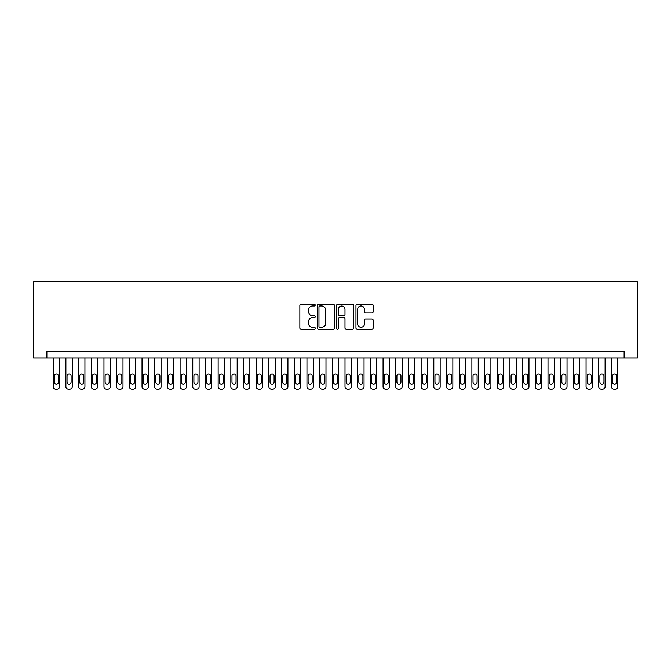 <?xml version="1.0" encoding="UTF-8"?>
<svg xmlns="http://www.w3.org/2000/svg" width="671" height="671" viewBox="0 0 671 671"><rect width="100%" height="100%" fill="white"/><g stroke="black" fill="none" stroke-linecap="round" stroke-linejoin="round"><path stroke-width="1.01" d="M315.202 305.079A0.872 0.872 0 0 0 314.33 304.206L301.094 304.206A1.241 1.241 0 0 0 299.853 305.456L299.853 327.867A1.241 1.241 0 0 0 301.094 329.117L314.33 329.117A0.872 0.872 0 0 0 315.202 328.245A0.872 0.872 0 0 0 314.33 327.373L312.619 327.373A3.984 3.984 0 0 1 308.635 323.388L308.635 321.518A3.984 3.984 0 0 1 312.619 317.534L314.33 317.534A0.872 0.872 0 0 0 315.202 316.662A0.872 0.872 0 0 0 314.33 315.789L312.619 315.789A3.984 3.984 0 0 1 308.635 311.805L308.635 309.935A3.984 3.984 0 0 1 312.619 305.951L314.33 305.951A0.872 0.872 0 0 0 315.202 305.079M371.893 312.988A1.241 1.241 0 0 0 373.143 311.738L373.143 305.456A1.241 1.241 0 0 0 371.893 304.206L357.198 304.206A1.241 1.241 0 0 0 355.957 305.456L355.957 327.867A1.241 1.241 0 0 0 357.198 329.117L371.893 329.117A1.241 1.241 0 0 0 373.143 327.867L373.143 320.268A1.241 1.241 0 0 0 371.893 319.027L365.603 319.027A1.241 1.241 0 0 0 364.361 320.268L364.361 324.034A3.33 3.33 0 0 1 361.032 327.373A3.33 3.33 0 0 1 357.702 324.034L357.702 309.281A3.33 3.33 0 0 1 361.032 305.951A3.33 3.33 0 0 1 364.361 309.281L364.361 311.738A1.241 1.241 0 0 0 365.603 312.988L371.893 312.988M624.131 357.895L637.45 357.895L637.45 281.77L33.55 281.77L33.55 357.895L624.131 357.895L624.131 351.545L46.869 351.545L46.869 357.895M334.41 305.456A1.241 1.241 0 0 0 333.168 304.206L318.473 304.206A1.241 1.241 0 0 0 317.224 305.456L317.224 327.867A1.241 1.241 0 0 0 318.473 329.117L333.168 329.117A1.241 1.241 0 0 0 334.41 327.867L334.41 305.456M337.832 304.206L352.527 304.206A1.241 1.241 0 0 1 353.776 305.456L353.776 327.867A1.241 1.241 0 0 1 352.527 329.117L346.244 329.117A1.241 1.241 0 0 1 344.995 327.867L344.995 318.775A1.241 1.241 0 0 0 343.753 317.534L339.576 317.534A1.241 1.241 0 0 0 338.335 318.775L338.335 328.245A0.872 0.872 0 0 1 337.463 329.117A0.872 0.872 0 0 1 336.59 328.245L336.59 305.456A1.241 1.241 0 0 1 337.832 304.206M319.841 305.951A0.872 0.872 0 0 0 318.968 306.823L318.968 326.5A0.872 0.872 0 0 0 319.841 327.373L321.644 327.373A3.984 3.984 0 0 0 325.628 323.388L325.628 309.935A3.984 3.984 0 0 0 321.644 305.951L319.841 305.951M344.995 309.348A3.33 3.33 0 0 0 341.665 306.01A3.33 3.33 0 0 0 338.335 309.348L338.335 314.54A1.241 1.241 0 0 0 339.576 315.789L343.753 315.789A1.241 1.241 0 0 0 344.995 314.54L344.995 309.348M59.56 357.895L59.56 386.689A2.541 2.541 0 0 1 57.018 389.23L55.752 389.23A2.541 2.541 0 0 1 53.219 386.689L53.219 357.895M58.419 382.126L58.419 376.037A2.03 2.03 0 0 0 56.389 374.007A2.03 2.03 0 0 0 54.359 376.037L54.359 382.126A2.03 2.03 0 0 0 56.389 384.156A2.03 2.03 0 0 0 58.419 382.126M72.242 357.895L72.242 386.689A2.541 2.541 0 0 1 69.709 389.23L68.442 389.23A2.541 2.541 0 0 1 65.901 386.689L65.901 357.895M71.101 382.126L71.101 376.037A2.03 2.03 0 0 0 69.071 374.007A2.03 2.03 0 0 0 67.041 376.037L67.041 382.126A2.03 2.03 0 0 0 69.071 384.156A2.03 2.03 0 0 0 71.101 382.126M84.932 357.895L84.932 386.689A2.541 2.541 0 0 1 82.399 389.23L81.124 389.23A2.541 2.541 0 0 1 78.591 386.689L78.591 357.895M83.791 382.126L83.791 376.037A2.03 2.03 0 0 0 81.761 374.007A2.03 2.03 0 0 0 79.732 376.037L79.732 382.126A2.03 2.03 0 0 0 81.761 384.156A2.03 2.03 0 0 0 83.791 382.126M97.622 357.895L97.622 386.689A2.541 2.541 0 0 1 95.081 389.23L93.814 389.23A2.541 2.541 0 0 1 91.273 386.689L91.273 357.895M96.481 382.126L96.481 376.037A2.03 2.03 0 0 0 94.452 374.007A2.03 2.03 0 0 0 92.413 376.037L92.413 382.126A2.03 2.03 0 0 0 94.452 384.156A2.03 2.03 0 0 0 96.481 382.126M110.304 357.895L110.304 386.689A2.541 2.541 0 0 1 107.771 389.23L106.496 389.23A2.541 2.541 0 0 1 103.963 386.689L103.963 357.895M109.163 382.126L109.163 376.037A2.03 2.03 0 0 0 107.134 374.007A2.03 2.03 0 0 0 105.104 376.037L105.104 382.126A2.03 2.03 0 0 0 107.134 384.156A2.03 2.03 0 0 0 109.163 382.126M122.994 357.895L122.994 386.689A2.541 2.541 0 0 1 120.453 389.23L119.186 389.23A2.541 2.541 0 0 1 116.653 386.689L116.653 357.895M121.854 382.126L121.854 376.037A2.03 2.03 0 0 0 119.824 374.007A2.03 2.03 0 0 0 117.794 376.037L117.794 382.126A2.03 2.03 0 0 0 119.824 384.156A2.03 2.03 0 0 0 121.854 382.126M135.676 357.895L135.676 386.689A2.541 2.541 0 0 1 133.143 389.23L131.877 389.23A2.541 2.541 0 0 1 129.335 386.689L129.335 357.895M134.536 382.126L134.536 376.037A2.03 2.03 0 0 0 132.506 374.007A2.03 2.03 0 0 0 130.476 376.037L130.476 382.126A2.03 2.03 0 0 0 132.506 384.156A2.03 2.03 0 0 0 134.536 382.126M148.366 357.895L148.366 386.689A2.541 2.541 0 0 1 145.833 389.23L144.559 389.23A2.541 2.541 0 0 1 142.026 386.689L142.026 357.895M147.226 382.126L147.226 376.037A2.03 2.03 0 0 0 145.196 374.007A2.03 2.03 0 0 0 143.166 376.037L143.166 382.126A2.03 2.03 0 0 0 145.196 384.156A2.03 2.03 0 0 0 147.226 382.126M161.057 357.895L161.057 386.689A2.541 2.541 0 0 1 158.515 389.23L157.249 389.23A2.541 2.541 0 0 1 154.707 386.689L154.707 357.895M159.916 382.126L159.916 376.037A2.03 2.03 0 0 0 157.886 374.007A2.03 2.03 0 0 0 155.857 376.037L155.857 382.126A2.03 2.03 0 0 0 157.886 384.156A2.03 2.03 0 0 0 159.916 382.126M173.739 357.895L173.739 386.689A2.541 2.541 0 0 1 171.206 389.23L169.939 389.23A2.541 2.541 0 0 1 167.398 386.689L167.398 357.895M172.598 382.126L172.598 376.037A2.03 2.03 0 0 0 170.568 374.007A2.03 2.03 0 0 0 168.538 376.037L168.538 382.126A2.03 2.03 0 0 0 170.568 384.156A2.03 2.03 0 0 0 172.598 382.126M186.429 357.895L186.429 386.689A2.541 2.541 0 0 1 183.888 389.23L182.621 389.23A2.541 2.541 0 0 1 180.088 386.689L180.088 357.895M185.288 382.126L185.288 376.037A2.03 2.03 0 0 0 183.258 374.007A2.03 2.03 0 0 0 181.229 376.037L181.229 382.126A2.03 2.03 0 0 0 183.258 384.156A2.03 2.03 0 0 0 185.288 382.126M199.111 357.895L199.111 386.689A2.541 2.541 0 0 1 196.578 389.23L195.311 389.23A2.541 2.541 0 0 1 192.77 386.689L192.77 357.895M197.97 382.126L197.97 376.037A2.03 2.03 0 0 0 195.94 374.007A2.03 2.03 0 0 0 193.911 376.037L193.911 382.126A2.03 2.03 0 0 0 195.94 384.156A2.03 2.03 0 0 0 197.97 382.126M211.801 357.895L211.801 386.689A2.541 2.541 0 0 1 209.268 389.23L207.993 389.23A2.541 2.541 0 0 1 205.46 386.689L205.46 357.895M210.66 382.126L210.66 376.037A2.03 2.03 0 0 0 208.631 374.007A2.03 2.03 0 0 0 206.601 376.037L206.601 382.126A2.03 2.03 0 0 0 208.631 384.156A2.03 2.03 0 0 0 210.66 382.126M224.491 357.895L224.491 386.689A2.541 2.541 0 0 1 221.95 389.23L220.684 389.23A2.541 2.541 0 0 1 218.142 386.689L218.142 357.895M223.351 382.126L223.351 376.037A2.03 2.03 0 0 0 221.321 374.007A2.03 2.03 0 0 0 219.291 376.037L219.291 382.126A2.03 2.03 0 0 0 221.321 384.156A2.03 2.03 0 0 0 223.351 382.126M237.173 357.895L237.173 386.689A2.541 2.541 0 0 1 234.64 389.23L233.374 389.23A2.541 2.541 0 0 1 230.832 386.689L230.832 357.895M236.033 382.126L236.033 376.037A2.03 2.03 0 0 0 234.003 374.007A2.03 2.03 0 0 0 231.973 376.037L231.973 382.126A2.03 2.03 0 0 0 234.003 384.156A2.03 2.03 0 0 0 236.033 382.126M249.864 357.895L249.864 386.689A2.541 2.541 0 0 1 247.322 389.23L246.056 389.23A2.541 2.541 0 0 1 243.523 386.689L243.523 357.895M248.723 382.126L248.723 376.037A2.03 2.03 0 0 0 246.693 374.007A2.03 2.03 0 0 0 244.663 376.037L244.663 382.126A2.03 2.03 0 0 0 246.693 384.156A2.03 2.03 0 0 0 248.723 382.126M262.554 357.895L262.554 386.689A2.541 2.541 0 0 1 260.012 389.23L258.746 389.23A2.541 2.541 0 0 1 256.205 386.689L256.205 357.895M261.405 382.126L261.405 376.037A2.03 2.03 0 0 0 259.375 374.007A2.03 2.03 0 0 0 257.345 376.037L257.345 382.126A2.03 2.03 0 0 0 259.375 384.156A2.03 2.03 0 0 0 261.405 382.126M275.236 357.895L275.236 386.689A2.541 2.541 0 0 1 272.703 389.23L271.428 389.23A2.541 2.541 0 0 1 268.895 386.689L268.895 357.895M274.095 382.126L274.095 376.037A2.03 2.03 0 0 0 272.065 374.007A2.03 2.03 0 0 0 270.036 376.037L270.036 382.126A2.03 2.03 0 0 0 272.065 384.156A2.03 2.03 0 0 0 274.095 382.126M287.926 357.895L287.926 386.689A2.541 2.541 0 0 1 285.385 389.23L284.118 389.23A2.541 2.541 0 0 1 281.577 386.689L281.577 357.895M286.785 382.126L286.785 376.037A2.03 2.03 0 0 0 284.756 374.007A2.03 2.03 0 0 0 282.726 376.037L282.726 382.126A2.03 2.03 0 0 0 284.756 384.156A2.03 2.03 0 0 0 286.785 382.126M300.608 357.895L300.608 386.689A2.541 2.541 0 0 1 298.075 389.23L296.808 389.23A2.541 2.541 0 0 1 294.267 386.689L294.267 357.895M299.467 382.126L299.467 376.037A2.03 2.03 0 0 0 297.438 374.007A2.03 2.03 0 0 0 295.408 376.037L295.408 382.126A2.03 2.03 0 0 0 297.438 384.156A2.03 2.03 0 0 0 299.467 382.126M313.298 357.895L313.298 386.689A2.541 2.541 0 0 1 310.757 389.23L309.49 389.23A2.541 2.541 0 0 1 306.957 386.689L306.957 357.895M312.158 382.126L312.158 376.037A2.03 2.03 0 0 0 310.128 374.007A2.03 2.03 0 0 0 308.098 376.037L308.098 382.126A2.03 2.03 0 0 0 310.128 384.156A2.03 2.03 0 0 0 312.158 382.126M325.989 357.895L325.989 386.689A2.541 2.541 0 0 1 323.447 389.23L322.181 389.23A2.541 2.541 0 0 1 319.639 386.689L319.639 357.895M324.839 382.126L324.839 376.037A2.03 2.03 0 0 0 322.81 374.007A2.03 2.03 0 0 0 320.78 376.037L320.78 382.126A2.03 2.03 0 0 0 322.81 384.156A2.03 2.03 0 0 0 324.839 382.126M338.67 357.895L338.67 386.689A2.541 2.541 0 0 1 336.137 389.23L334.863 389.23A2.541 2.541 0 0 1 332.33 386.689L332.33 357.895M337.53 382.126L337.53 376.037A2.03 2.03 0 0 0 335.5 374.007A2.03 2.03 0 0 0 333.47 376.037L333.47 382.126A2.03 2.03 0 0 0 335.5 384.156A2.03 2.03 0 0 0 337.53 382.126M351.361 357.895L351.361 386.689A2.541 2.541 0 0 1 348.819 389.23L347.553 389.23A2.541 2.541 0 0 1 345.011 386.689L345.011 357.895M350.22 382.126L350.22 376.037A2.03 2.03 0 0 0 348.19 374.007A2.03 2.03 0 0 0 346.161 376.037L346.161 382.126A2.03 2.03 0 0 0 348.19 384.156A2.03 2.03 0 0 0 350.22 382.126M364.043 357.895L364.043 386.689A2.541 2.541 0 0 1 361.51 389.23L360.243 389.23A2.541 2.541 0 0 1 357.702 386.689L357.702 357.895M362.902 382.126L362.902 376.037A2.03 2.03 0 0 0 360.872 374.007A2.03 2.03 0 0 0 358.842 376.037L358.842 382.126A2.03 2.03 0 0 0 360.872 384.156A2.03 2.03 0 0 0 362.902 382.126M376.733 357.895L376.733 386.689A2.541 2.541 0 0 1 374.192 389.23L372.925 389.23A2.541 2.541 0 0 1 370.392 386.689L370.392 357.895M375.592 382.126L375.592 376.037A2.03 2.03 0 0 0 373.562 374.007A2.03 2.03 0 0 0 371.533 376.037L371.533 382.126A2.03 2.03 0 0 0 373.562 384.156A2.03 2.03 0 0 0 375.592 382.126M389.423 357.895L389.423 386.689A2.541 2.541 0 0 1 386.882 389.23L385.615 389.23A2.541 2.541 0 0 1 383.074 386.689L383.074 357.895M388.274 382.126L388.274 376.037A2.03 2.03 0 0 0 386.244 374.007A2.03 2.03 0 0 0 384.215 376.037L384.215 382.126A2.03 2.03 0 0 0 386.244 384.156A2.03 2.03 0 0 0 388.274 382.126M402.105 357.895L402.105 386.689A2.541 2.541 0 0 1 399.572 389.23L398.297 389.23A2.541 2.541 0 0 1 395.764 386.689L395.764 357.895M400.964 382.126L400.964 376.037A2.03 2.03 0 0 0 398.935 374.007A2.03 2.03 0 0 0 396.905 376.037L396.905 382.126A2.03 2.03 0 0 0 398.935 384.156A2.03 2.03 0 0 0 400.964 382.126M414.795 357.895L414.795 386.689A2.541 2.541 0 0 1 412.254 389.23L410.988 389.23A2.541 2.541 0 0 1 408.446 386.689L408.446 357.895M413.655 382.126L413.655 376.037A2.03 2.03 0 0 0 411.625 374.007A2.03 2.03 0 0 0 409.595 376.037L409.595 382.126A2.03 2.03 0 0 0 411.625 384.156A2.03 2.03 0 0 0 413.655 382.126M427.477 357.895L427.477 386.689A2.541 2.541 0 0 1 424.944 389.23L423.678 389.23A2.541 2.541 0 0 1 421.136 386.689L421.136 357.895M426.337 382.126L426.337 376.037A2.03 2.03 0 0 0 424.307 374.007A2.03 2.03 0 0 0 422.277 376.037L422.277 382.126A2.03 2.03 0 0 0 424.307 384.156A2.03 2.03 0 0 0 426.337 382.126M440.168 357.895L440.168 386.689A2.541 2.541 0 0 1 437.626 389.23L436.36 389.23A2.541 2.541 0 0 1 433.827 386.689L433.827 357.895M439.027 382.126L439.027 376.037A2.03 2.03 0 0 0 436.997 374.007A2.03 2.03 0 0 0 434.967 376.037L434.967 382.126A2.03 2.03 0 0 0 436.997 384.156A2.03 2.03 0 0 0 439.027 382.126M452.858 357.895L452.858 386.689A2.541 2.541 0 0 1 450.316 389.23L449.05 389.23A2.541 2.541 0 0 1 446.509 386.689L446.509 357.895M451.709 382.126L451.709 376.037A2.03 2.03 0 0 0 449.679 374.007A2.03 2.03 0 0 0 447.649 376.037L447.649 382.126A2.03 2.03 0 0 0 449.679 384.156A2.03 2.03 0 0 0 451.709 382.126M465.54 357.895L465.54 386.689A2.541 2.541 0 0 1 463.007 389.23L461.732 389.23A2.541 2.541 0 0 1 459.199 386.689L459.199 357.895M464.399 382.126L464.399 376.037A2.03 2.03 0 0 0 462.369 374.007A2.03 2.03 0 0 0 460.34 376.037L460.34 382.126A2.03 2.03 0 0 0 462.369 384.156A2.03 2.03 0 0 0 464.399 382.126M478.23 357.895L478.23 386.689A2.541 2.541 0 0 1 475.689 389.23L474.422 389.23A2.541 2.541 0 0 1 471.889 386.689L471.889 357.895M477.089 382.126L477.089 376.037A2.03 2.03 0 0 0 475.06 374.007A2.03 2.03 0 0 0 473.03 376.037L473.03 382.126A2.03 2.03 0 0 0 475.06 384.156A2.03 2.03 0 0 0 477.089 382.126M490.912 357.895L490.912 386.689A2.541 2.541 0 0 1 488.379 389.23L487.112 389.23A2.541 2.541 0 0 1 484.571 386.689L484.571 357.895M489.771 382.126L489.771 376.037A2.03 2.03 0 0 0 487.742 374.007A2.03 2.03 0 0 0 485.712 376.037L485.712 382.126A2.03 2.03 0 0 0 487.742 384.156A2.03 2.03 0 0 0 489.771 382.126M503.602 357.895L503.602 386.689A2.541 2.541 0 0 1 501.061 389.23L499.794 389.23A2.541 2.541 0 0 1 497.261 386.689L497.261 357.895M502.462 382.126L502.462 376.037A2.03 2.03 0 0 0 500.432 374.007A2.03 2.03 0 0 0 498.402 376.037L498.402 382.126A2.03 2.03 0 0 0 500.432 384.156A2.03 2.03 0 0 0 502.462 382.126M516.293 357.895L516.293 386.689A2.541 2.541 0 0 1 513.751 389.23L512.485 389.23A2.541 2.541 0 0 1 509.943 386.689L509.943 357.895M515.143 382.126L515.143 376.037A2.03 2.03 0 0 0 513.114 374.007A2.03 2.03 0 0 0 511.084 376.037L511.084 382.126A2.03 2.03 0 0 0 513.114 384.156A2.03 2.03 0 0 0 515.143 382.126M528.974 357.895L528.974 386.689A2.541 2.541 0 0 1 526.441 389.23L525.167 389.23A2.541 2.541 0 0 1 522.634 386.689L522.634 357.895M527.834 382.126L527.834 376.037A2.03 2.03 0 0 0 525.804 374.007A2.03 2.03 0 0 0 523.774 376.037L523.774 382.126A2.03 2.03 0 0 0 525.804 384.156A2.03 2.03 0 0 0 527.834 382.126M541.665 357.895L541.665 386.689A2.541 2.541 0 0 1 539.123 389.23L537.857 389.23A2.541 2.541 0 0 1 535.324 386.689L535.324 357.895M540.524 382.126L540.524 376.037A2.03 2.03 0 0 0 538.494 374.007A2.03 2.03 0 0 0 536.465 376.037L536.465 382.126A2.03 2.03 0 0 0 538.494 384.156A2.03 2.03 0 0 0 540.524 382.126M554.347 357.895L554.347 386.689A2.541 2.541 0 0 1 551.814 389.23L550.547 389.23A2.541 2.541 0 0 1 548.006 386.689L548.006 357.895M553.206 382.126L553.206 376.037A2.03 2.03 0 0 0 551.176 374.007A2.03 2.03 0 0 0 549.146 376.037L549.146 382.126A2.03 2.03 0 0 0 551.176 384.156A2.03 2.03 0 0 0 553.206 382.126M567.037 357.895L567.037 386.689A2.541 2.541 0 0 1 564.504 389.23L563.229 389.23A2.541 2.541 0 0 1 560.696 386.689L560.696 357.895M565.896 382.126L565.896 376.037A2.03 2.03 0 0 0 563.866 374.007A2.03 2.03 0 0 0 561.837 376.037L561.837 382.126A2.03 2.03 0 0 0 563.866 384.156A2.03 2.03 0 0 0 565.896 382.126M579.727 357.895L579.727 386.689A2.541 2.541 0 0 1 577.186 389.23L575.919 389.23A2.541 2.541 0 0 1 573.378 386.689L573.378 357.895M578.587 382.126L578.587 376.037A2.03 2.03 0 0 0 576.548 374.007A2.03 2.03 0 0 0 574.519 376.037L574.519 382.126A2.03 2.03 0 0 0 576.548 384.156A2.03 2.03 0 0 0 578.587 382.126M592.409 357.895L592.409 386.689A2.541 2.541 0 0 1 589.876 389.23L588.601 389.23A2.541 2.541 0 0 1 586.068 386.689L586.068 357.895M591.268 382.126L591.268 376.037A2.03 2.03 0 0 0 589.239 374.007A2.03 2.03 0 0 0 587.209 376.037L587.209 382.126A2.03 2.03 0 0 0 589.239 384.156A2.03 2.03 0 0 0 591.268 382.126M605.099 357.895L605.099 386.689A2.541 2.541 0 0 1 602.558 389.23L601.291 389.23A2.541 2.541 0 0 1 598.758 386.689L598.758 357.895M603.959 382.126L603.959 376.037A2.03 2.03 0 0 0 601.929 374.007A2.03 2.03 0 0 0 599.899 376.037L599.899 382.126A2.03 2.03 0 0 0 601.929 384.156A2.03 2.03 0 0 0 603.959 382.126M617.781 357.895L617.781 386.689A2.541 2.541 0 0 1 615.248 389.23L613.982 389.23A2.541 2.541 0 0 1 611.44 386.689L611.44 357.895M616.641 382.126L616.641 376.037A2.03 2.03 0 0 0 614.611 374.007A2.03 2.03 0 0 0 612.581 376.037L612.581 382.126A2.03 2.03 0 0 0 614.611 384.156A2.03 2.03 0 0 0 616.641 382.126"/></g></svg>
